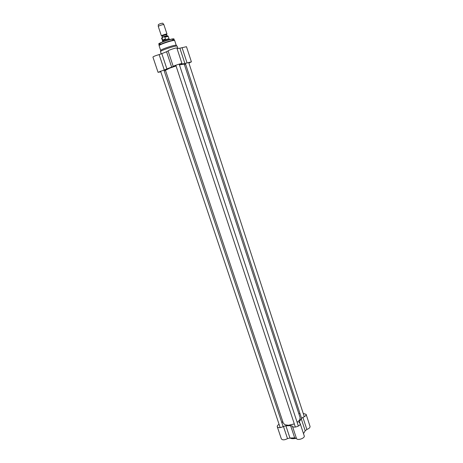 <?xml version="1.0" encoding="UTF-8"?>
<svg xmlns="http://www.w3.org/2000/svg" width="463" height="463" viewBox="0 0 463 463"><rect width="100%" height="100%" fill="white"/><g stroke="black" fill="none" stroke-linecap="round" stroke-linejoin="round"><path stroke-width="0.69" d="M285.254 424.872L288.542 425.3L294.329 423.963M297.177 422.441L299.573 420.132M294.312 423.923L288.472 425.265L285.075 424.808L283.327 423.217L165.465 70.283L169.742 68.148L176.044 65.949M179.453 64.93L184.233 64.079L300.128 417.661L299.677 419.976L297.165 422.406M176.009 65.844L169.765 68.02L165.534 70.081M184.054 63.963L179.418 64.826M281.909 422.887L282.702 421.342M303.219 413.413L306.112 414.333C306.234 415.485 305.163 416.486 302.895 417.342L301.216 418.662L298.976 422.424L300.192 423.57C301.176 425.908 292.986 428.593 292.396 426.128L290.614 425.647L294.671 437.876L289.96 438.015L285.897 425.833L283.443 426.446C280.456 427.968 278.402 428.067 277.279 426.759C277.094 425.943 277.69 425.121 279.067 424.276M290.614 425.647L285.897 425.833M301.216 418.662L305.186 430.798L303.496 433.623M300.001 413.569L298.809 413.627M305.186 430.798L306.853 429.456C309.116 428.599 310.175 427.575 310.031 426.388L306.112 414.333M292.402 426.157L296.459 438.397C297.078 440.95 305.239 438.27 304.226 435.845L300.192 423.57M294.671 437.876L296.436 438.334M277.279 426.759L281.354 438.866C282.488 440.232 284.542 440.151 287.511 438.623L289.96 438.015M162.739 41.78L162.582 41.271C162.554 40.738 168.943 38.626 169.238 39.071L169.417 39.569M162.038 36.091L161.413 35.917C161.112 35.495 166.969 33.562 166.987 34.077L166.587 34.592M165.465 38.909L162.721 40.055L162.119 38.25C162.716 36.907 163.63 36.525 164.863 37.104L165.465 38.909L162.721 40.055M161.801 38.574L162.629 41.033C162.6 40.518 168.775 38.475 169.064 38.909L168.26 36.438C167.317 35.923 169.128 35.292 164.296 36.606C161.865 37.567 161.031 38.221 161.801 38.574L162.119 38.25M161.413 35.917L158.282 26.466C158.161 25.957 163.647 24.14 163.861 24.62L166.987 34.077M158.282 26.466L158.311 24.678C159.66 23.781 161.153 23.289 162.773 23.202L163.861 24.62M160.713 50.49L160.719 50.473C160.597 49.362 175.645 44.39 176.224 45.345L177.15 46.213L177.873 48.418M161.222 53.893L160.493 51.653C160.366 50.484 176.501 45.142 177.103 46.155M177.051 48.58L179.876 48.198L184.887 63.495L191.404 61.857L188.898 63.049M160.806 71.788L158.057 72.332L173.249 66.464C172.867 66.07 182.04 63.032 181.971 63.57L181.212 64.12L184.887 63.495M166.935 69.022L161.813 53.644L166.547 51.734L171.675 67.187M165.551 70.55L164.157 70.764M184.459 64.756L185.657 64.293M191.404 61.857L186.467 46.694L179.876 48.198M161.813 53.644L159.127 54.582C155.556 55.629 153.484 56.457 152.923 57.065L158.057 72.332M181.971 63.57L176.872 48.042C176.895 47.365 167.675 50.421 168.11 50.947L173.249 66.464L168.11 50.947M168.115 50.965L166.547 51.734M299.868 423.095L299.358 421.544M306.853 429.456L302.895 417.342M283.443 426.446L287.511 438.623M296.326 438.154C293.901 438.721 291.921 438.698 290.394 438.073M290.851 438.247L296.395 438.253M162.16 36.212C163.503 35.362 164.973 34.875 166.564 34.76L166.57 34.615C167.346 33.828 160.974 35.935 162.079 36.102L162.519 37.3C163.867 36.45 165.332 35.969 166.923 35.848L166.564 34.76M166.205 36.658C170.517 34.777 162.027 36.971 162.253 37.677M164.863 37.104L168.26 36.438M159.069 45.455L159.069 45.449C158.589 44.332 174.256 39.152 174.551 40.327L174.707 40.646C174.725 39.32 158.317 44.749 159.139 45.796L158.971 44.083C158.514 42.995 173.521 38.035 173.816 39.176L174.551 40.327M181.93 64.033L181.832 63.732M160.366 43.921C152.981 44.546 178.903 35.975 172.601 39.876M187.064 62.922L182.075 47.66M159.127 54.582L164.267 69.942M158.971 44.089L158.971 44.083C157.75 44.078 160.088 42.914 165.991 40.594C172.178 38.909 174.788 38.441 173.816 39.176M292.396 426.128L296.459 438.397M296.413 438.282C293.31 438.889 291.239 438.808 290.197 438.05M176.258 45.374L174.707 40.646M160.707 50.513L159.139 45.796M160.719 50.473L160.493 51.653M304.307 416.735L188.69 62.407M301.5 418.158L185.368 63.414M298.369 426.076L179.187 64.126M295.353 427.065L175.813 65.242M283.159 426.62L163.919 70.04M280.19 427.633L160.586 71.14"/></g></svg>
